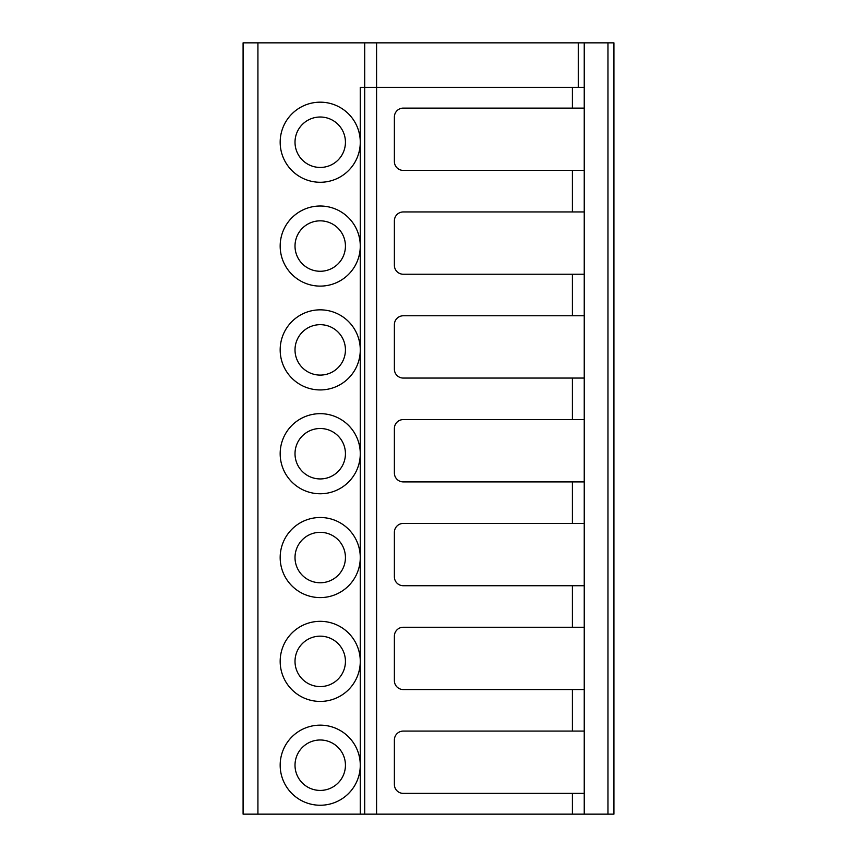 <?xml version="1.0" encoding="UTF-8"?>
<svg xmlns="http://www.w3.org/2000/svg" width="857" height="857" viewBox="0 0 857 857"><rect width="100%" height="100%" fill="white"/><g stroke="black" fill="none" stroke-linecap="round" stroke-linejoin="round"><path stroke-width="1.29" d="M243.088 814.15L243.088 42.85L243.088 814.15L243.088 42.85L243.088 814.15L360.272 814.15L360.272 765.569A40.043 40.043 0 0 1 320.218 805.248A40.043 40.043 0 0 1 280.175 765.205A40.043 40.043 0 0 1 320.218 725.151A40.043 40.043 0 0 1 360.272 764.83L360.272 661.743A40.043 40.043 0 0 1 320.218 701.422A40.043 40.043 0 0 1 280.175 661.368A40.043 40.043 0 0 1 320.218 621.325A40.043 40.043 0 0 1 360.272 661.004L360.272 557.918A40.043 40.043 0 0 1 320.218 597.597A40.043 40.043 0 0 1 280.175 557.543A40.043 40.043 0 0 1 320.218 517.499A40.043 40.043 0 0 1 360.272 557.179L360.272 454.081A40.043 40.043 0 0 1 320.218 493.761A40.043 40.043 0 0 1 280.175 453.717A40.043 40.043 0 0 1 320.218 413.663A40.043 40.043 0 0 1 360.272 453.342L360.272 350.256A40.043 40.043 0 0 1 320.218 389.935A40.043 40.043 0 0 1 280.175 349.892A40.043 40.043 0 0 1 320.218 309.838A40.043 40.043 0 0 1 360.272 349.517L360.272 246.43A40.043 40.043 0 0 1 320.218 286.109A40.043 40.043 0 0 1 280.175 246.055A40.043 40.043 0 0 1 320.218 206.012A40.043 40.043 0 0 1 360.272 245.691L360.272 142.594A40.043 40.043 0 0 1 320.218 182.273A40.043 40.043 0 0 1 280.175 142.23A40.043 40.043 0 0 1 320.218 102.176A40.043 40.043 0 0 1 360.272 141.855L360.272 87.35L584.238 87.35L584.238 42.85L613.912 42.85L613.912 814.15L613.912 42.85M243.088 42.85L584.238 42.85M572.38 87.35L572.38 108.111L403.283 108.111A8.902 8.902 0 0 0 394.381 117.013L394.381 161.512A8.902 8.902 0 0 0 403.283 170.414L572.38 170.414L572.38 211.947L403.283 211.947A8.902 8.902 0 0 0 394.381 220.838L394.381 265.338A8.902 8.902 0 0 0 403.283 274.24L572.38 274.24L572.38 315.772L403.283 315.772A8.902 8.902 0 0 0 394.381 324.674L394.381 369.174A8.902 8.902 0 0 0 403.283 378.066L572.38 378.066L572.38 419.598L403.283 419.598A8.902 8.902 0 0 0 394.381 428.5L394.381 473A8.902 8.902 0 0 0 403.283 481.902L572.38 481.902L572.38 523.434L403.283 523.434A8.902 8.902 0 0 0 394.381 532.326L394.381 576.825A8.902 8.902 0 0 0 403.283 585.727L572.38 585.727L572.38 627.26L403.283 627.26A8.902 8.902 0 0 0 394.381 636.162L394.381 680.651A8.902 8.902 0 0 0 403.283 689.553L572.38 689.553L572.38 731.085L403.283 731.085A8.902 8.902 0 0 0 394.381 739.987L394.381 784.487A8.902 8.902 0 0 0 403.283 793.389L584.238 793.389L584.238 814.15L607.977 814.15L607.977 42.85M584.238 793.389L584.238 87.35M360.272 814.15L364.718 814.15L364.718 42.85M360.272 765.569L360.272 764.83M360.272 661.743L360.272 661.004M360.272 557.918L360.272 557.179M360.272 454.081L360.272 453.342M360.272 350.256L360.272 349.517M360.272 246.43L360.272 245.691M360.272 142.594L360.272 141.855M364.718 814.15L584.238 814.15M607.977 814.15L613.912 814.15M572.38 731.085L584.238 731.085M572.38 108.111L584.238 108.111M572.38 170.414L584.238 170.414M572.38 211.947L584.238 211.947M572.38 274.24L584.238 274.24M572.38 315.772L584.238 315.772M572.38 378.066L584.238 378.066M572.38 419.598L584.238 419.598M572.38 481.902L584.238 481.902M572.38 523.434L584.238 523.434M572.38 585.727L584.238 585.727M572.38 627.26L584.238 627.26M572.38 689.553L584.238 689.553M320.218 739.987A25.217 25.217 0 0 1 345.435 765.205A25.217 25.217 0 0 1 320.218 790.422A25.217 25.217 0 0 1 295.012 765.205A25.217 25.217 0 0 1 320.218 739.987M320.218 636.162A25.217 25.217 0 0 1 345.435 661.368A25.217 25.217 0 0 1 320.218 686.586A25.217 25.217 0 0 1 295.012 661.368A25.217 25.217 0 0 1 320.218 636.162M320.218 532.326A25.217 25.217 0 0 1 345.435 557.543A25.217 25.217 0 0 1 320.218 582.76A25.217 25.217 0 0 1 295.012 557.543A25.217 25.217 0 0 1 320.218 532.326M320.218 428.5A25.217 25.217 0 0 1 345.435 453.717A25.217 25.217 0 0 1 320.218 478.934A25.217 25.217 0 0 1 295.012 453.717A25.217 25.217 0 0 1 320.218 428.5M320.218 324.674A25.217 25.217 0 0 1 345.435 349.892A25.217 25.217 0 0 1 320.218 375.098A25.217 25.217 0 0 1 295.012 349.892A25.217 25.217 0 0 1 320.218 324.674M320.218 220.838A25.217 25.217 0 0 1 345.435 246.055A25.217 25.217 0 0 1 320.218 271.273A25.217 25.217 0 0 1 295.012 246.055A25.217 25.217 0 0 1 320.218 220.838M320.218 117.013A25.217 25.217 0 0 1 345.435 142.23A25.217 25.217 0 0 1 320.218 167.447A25.217 25.217 0 0 1 295.012 142.23A25.217 25.217 0 0 1 320.218 117.013M257.925 814.15L257.925 42.85M578.314 87.35L578.314 42.85M376.587 814.15L376.587 42.85M572.38 793.389L572.38 814.15"/></g></svg>
